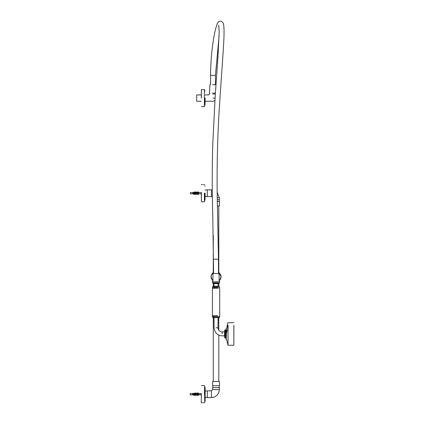 <?xml version="1.0" encoding="UTF-8"?>
<svg xmlns="http://www.w3.org/2000/svg" width="424" height="424" viewBox="0 0 424 424"><rect width="100%" height="100%" fill="white"/><g stroke="black" fill="none" stroke-linecap="round" stroke-linejoin="round"><path stroke-width="0.64" d="M202.979 402.774C202.089 402.8 202.089 402.8 202.979 402.774C203.87 402.8 203.87 402.8 202.979 402.774M204.914 394.209C204.914 403.309 204.914 403.309 204.914 394.209L205.126 387.239L205.126 401.173L204.67 401.512M201.384 394.209L201.294 402.71L202.29 402.8M203.668 402.8L204.67 402.556L204.67 385.861L204.421 394.209M207.309 397.558L207.309 390.854L207.309 397.558L211.417 397.558L211.417 390.854L212.689 389.587L212.689 387.61M204.85 397.431L207.309 397.431M219.415 385.766L212.588 385.692L212.588 381.473L218.879 381.473M219.388 387.61L212.689 387.61L219.388 387.61L219.388 389.587L212.689 389.587M212.816 385.766L212.816 387.61M218.8 381.473L218.8 335.108M218.8 330.238L218.8 317.629M218.8 286.327L218.8 283.412M218.8 272.568L218.8 205.926M202.979 184.62C202.089 184.594 202.089 184.594 202.979 184.62C203.87 184.594 203.87 184.594 202.979 184.62M205.036 193.185C205.036 184.085 205.036 184.085 205.036 193.185L205.036 200.245L205.126 193.185C205.126 184.202 205.126 184.202 205.126 193.185M201.294 193.185L201.384 201.782L201.384 193.185M204.914 193.185C204.914 184.085 204.914 184.085 204.914 193.185L204.67 200.494M204.421 193.185L204.421 201.782L204.67 193.185M207.309 189.835L207.309 196.54L207.309 189.835L212.286 189.883M204.85 189.963L207.309 189.963M217.332 201.702L219.489 201.702L217.327 201.628M219.489 205.921L217.417 205.921L219.489 205.921L219.489 201.702M217.295 199.784L219.388 199.784L219.388 197.807L217.263 197.807M207.309 196.54L211.417 196.54L212.376 196.975M199.905 393.981L199.905 394.431L199.905 393.981M197.229 393L198.368 393.085L197.229 393L196.837 393.302L197.218 393.393M197.218 393.97L192.538 394.034L198.368 393.567L198.368 393L197.218 392.99M197.075 394.108L198.368 394.108L198.368 393.488L197.075 393.488L197.229 393.912L196.837 394.203L196.847 393.801M196.847 395.025L197.229 395.412L196.837 395.11L197.218 395.025L192.538 394.871L193.8 394.839L193.455 394.193L194.012 394.532L193.455 394.193M197.229 395.274L198.368 395.412L197.075 395.327M198.368 395.274L197.075 395.073M195.543 393.732L195.994 393L195.543 393.732L196.063 393.398L198.368 393.488M193.747 393.477L190.233 393.599L190.084 394.511M190.084 394.225L190.084 393.87M193.747 394.935L190.233 394.813L190.084 394.405M195.416 394.776L195.877 394.977L195.416 394.776M194.696 394.786L195.098 394.956L194.696 394.786M194.044 394.786L194.409 394.93L194.044 394.786M193.455 394.776L193.8 394.914L193.455 394.776M193.906 394.627L193.906 394.945L194.409 394.861L194.044 394.193L194.664 394.553L194.044 394.193M194.531 394.67L194.531 394.983L195.098 394.882L194.696 394.177L195.347 394.892L195.877 394.908L195.416 394.15L196.121 394.601L195.416 394.15M195.877 394.908L197.218 394.951M196.837 394.85L198.368 394.839L198.368 394.203L196.837 394.225M195.347 393.138L194.823 393.647L195.22 393.022L195.294 393.424L195.819 393.408M195.347 393.451L194.696 393.536M195.098 393.461L194.171 393.716L194.664 393.159M194.409 393.483L193.455 393.636L194.012 393.181M193.8 393.504L192.538 393.541M192.538 394.177L192.538 393.896M193.715 394.834L192.538 394.834L192.538 394.532M196.121 394.919L196.121 394.601M195.994 395.025L195.994 394.712M195.994 395.412L195.416 394.85M193.455 393.838L193.922 393.583M195.22 395.073L195.22 395.391L194.696 394.877M195.347 394.961L195.22 395.391M196.121 393.424L196.121 393.112M194.664 394.871L194.664 394.553M194.531 395.051L194.531 395.369L194.044 394.892M194.664 394.94L194.531 395.369M194.012 394.85L194.012 394.532M193.906 395.014L193.906 395.332L193.455 394.892M194.012 394.919L193.906 395.332M193.561 394.193L193.922 393.652L193.561 394.002M195.347 394.58L194.696 394.177M196.98 393.88L192.538 393.88M197.022 193.996L197.414 194.362L198.554 194.298L197.414 194.362M198.554 194.362L198.554 193.869L195.888 193.985M197.414 192.183L197.022 192.602L197.414 192.014L198.554 192.183L198.554 192.613L197.022 192.602M197.261 192.077L198.554 192.183M197.028 192.395L197.404 192.395M197.028 193.662L197.022 193.275L197.414 193.593L197.261 193.985L197.028 193.662L197.404 193.662L192.724 193.583L193.98 193.439L193.636 192.538L194.197 192.713L193.636 192.538M197.414 193.922L198.554 193.985L197.414 193.922M198.554 193.985L198.554 193.386L197.261 193.386M190.27 192.978L190.27 193.62M190.27 193.492L190.27 193.127M197.404 193.98L198.554 194.075M195.761 193.969L196.058 193.641L195.602 194.15L196.179 194.431L196.179 193.699M195.008 193.943L195.279 193.625L194.881 194.166L195.406 194.42L195.406 193.689M194.717 193.678L194.717 194.409L194.229 194.171L194.595 193.614M194.086 193.657L194.086 194.393L193.636 194.171L193.98 193.604M194.086 192.761L194.086 193.492L194.595 193.45L194.229 192.538L194.844 192.724L194.229 192.538M194.717 192.777L194.717 193.514L195.279 193.461L194.881 192.533L195.533 192.734L194.881 192.427L195.279 192.75M195.406 192.788L195.406 193.524L196.058 193.477L195.602 192.517L196.301 192.745L195.602 192.226L196.179 191.945L195.724 192.417L197.022 192.353M196.058 193.477L197.404 193.498M197.022 193.275L198.554 193.27L198.554 192.613M197.028 192.496L195.862 192.528M195.602 192.538L195.162 192.549M194.881 192.56L194.537 192.57M193.636 192.597L192.724 192.544L193.699 192.512M193.784 192.507L194.335 192.491M194.372 192.491L197.118 192.406M194.881 192.21L195.533 192.008L195.533 192.745L194.881 192.21L194.457 192.443M194.356 192.263L194.844 192.019L194.356 192.263L194.844 192.756L194.229 192.448L194.595 192.761M193.747 192.252L194.197 192.03L193.747 192.252L194.197 192.766L193.636 192.47L193.98 192.772M193.747 192.47L193.636 192.204M192.724 193.529L192.724 193.259M197.165 193.567L195.724 193.36M195.008 193.376L195.909 193.567L195.602 193.418L195.602 193.832M194.356 193.381L195.157 193.567L194.881 193.429L194.881 193.832M192.724 193.567L194.229 193.434L194.229 193.826M196.301 193.482L196.301 191.998M196.179 193.535L196.179 192.798M196.301 193.641L196.179 194.431M194.881 192.533L195.533 192.734L195.533 193.466M195.533 193.63L195.406 194.42M194.844 193.455L194.844 192.724M194.844 193.62L194.717 194.409M194.197 193.445L194.197 192.713M194.197 193.609L194.086 194.393M194.844 192.756L194.844 192.019M194.197 192.766L194.197 192.03M193.747 192.544L194.107 192.809M196.301 192.745L195.602 192.517M193.636 193.439L193.636 193.826M195.533 192.008L195.008 192.268M193.636 192.581L192.724 192.581M197.404 194.033L197.022 194.033M218.477 272.372L219.107 272.786L219.107 280.842C221.741 278.155 221.741 275.473 219.107 272.786L219.107 273.204L218.477 272.372M219.091 272.77L221.1 276.814L219.505 280.508L219.568 281.817M219.537 281.817L212.509 281.817L212.572 280.508L210.977 276.814M212.991 272.77L212.97 273.204L212.97 272.786C210.336 275.473 210.336 278.155 212.97 280.842L212.954 272.796L213.601 272.372M225.955 337.949L224.651 337.642L224.651 330.153L225.202 329.999L225.202 337.796M225.266 337.732L225.202 329.999M224.497 333.895C224.497 331.382 224.497 331.382 224.497 333.895L224.651 335.999M217.523 315.79L212.435 315.79L212.435 316.712L219.643 316.712L212.355 316.633M219.351 317.555L219.351 316.786L212.726 316.786L212.8 317.629L219.277 317.629L212.726 317.555M218.063 317.629L217.989 327.757C218.254 330.285 219.648 331.679 222.176 331.95L222.176 333.895M225.266 330.964L225.266 336.831L225.266 330.964M225.266 330.063L225.955 329.846L225.955 328.833L226.766 328.271L227.73 322.796L233.916 322.6M225.955 330.026L225.955 338.962L226.262 339.269L226.262 329.787M233.852 325.213L233.852 345.253L233.916 325.261M217.554 288.246L212.684 288.246L217.523 288.166M218.344 287.249L213.267 287.249M212.647 287.249L212.8 286.327L219.277 286.327L219.431 287.249M213.267 288.166L218.344 288.166M218.042 283.412L212.906 283.412L212.832 282.797M219.245 282.797L219.171 283.412L217.989 283.566L218.063 286.327M213.018 98.077C208.937 92.416 208.937 92.416 213.018 98.077C207.357 94.001 207.357 94.001 213.018 98.077C213.134 102.152 213.134 102.152 213.018 98.077L215.058 98.135M201.294 94.912L196.688 94.912L196.688 101.235L201.294 101.235M205.036 98.077C205.036 88.971 205.036 88.971 205.036 98.077L205.036 105.136L205.126 98.077C205.126 89.093 205.126 89.093 205.126 98.077M201.294 98.077L201.384 89.48L201.384 98.077M204.914 98.077C204.914 88.971 204.914 88.971 204.914 98.077L204.67 105.38M204.421 98.077L204.421 89.48L204.421 106.668L204.67 98.077M212.578 94.022L215.328 94.022M212.562 93.042L215.397 93.042M212.62 84.726L215.97 84.726M212.631 281.817L212.631 282.797L219.415 282.797M212.933 273.56L219.144 273.56M205.036 394.209C205.036 403.309 205.036 403.309 205.036 394.209L205.036 387.149M211.417 196.54L211.417 189.835M198.368 393.912L197.229 393.912M190.233 394.437L190.233 393.976L190.233 394.437M197.261 192.39L198.554 192.39M197.414 193.593L198.554 193.593M193.667 192.47L190.418 192.581L190.27 193.641M212.97 280.646C210.537 278.091 210.537 275.536 212.97 272.982M219.107 272.982C221.54 275.536 221.54 278.091 219.107 280.646M224.805 337.796L224.805 329.999M212.355 315.864L217.554 315.71M216.039 317.709C213.526 317.709 213.526 317.709 216.039 317.709C218.551 317.709 218.551 317.709 216.039 317.709M217.989 327.757L216.039 327.757M225.324 331.382L225.324 336.879L225.324 331.382M225.801 330.916L225.801 336.407M233.852 345.253L228.032 345.253L228.032 325.213M226.464 329.787L226.262 339.269M226.766 332.501L226.766 329.596M227.73 325.409L227.73 331.144M218.159 287.17L213.489 287.17M213.489 286.401L218.159 286.401M217.284 286.253L214.539 286.253M214.539 283.566L217.284 283.566M213.208 287.324L218.392 287.324M218.392 288.092L213.208 288.092M218.09 283.333L213.574 283.333M218.477 273.56L218.477 259.212L213.601 259.212L218.477 259.212L217.618 214.518C216.897 190.392 216.929 166.213 217.719 141.976C218.758 106.355 222.462 67.522 223.856 39.639C224.179 32.77 224.111 27.836 223.66 24.841C223.337 22.605 222.277 21.391 220.485 21.2C218.328 21.306 217.411 22.324 215.519 29.23C214.109 34.726 212.869 42.416 211.793 52.311C211.03 59.44 210.627 67.125 210.58 75.371L210.58 84.726M215.429 75.371L210.601 75.371L215.45 75.371L215.45 84.726M201.384 385.612L204.421 385.612M204.85 390.986L207.309 390.986M219.473 381.473L219.489 385.692M219.261 385.766L219.261 387.61M207.309 390.854L211.417 390.854M211.417 397.558C216.261 397.087 218.917 394.431 219.388 389.587M213.277 381.473L213.277 317.629M213.277 286.327L213.277 283.412M213.277 272.568L213.277 235.341M204.67 185.882L205.126 186.221M202.29 184.594L201.294 184.684M201.384 201.782L204.421 201.782M204.67 184.838L203.668 184.594M204.85 196.407L207.309 196.407M219.261 201.628L219.261 199.784M217.183 192.3L219.388 197.807M201.442 393.567L198.368 393.647M193.916 393.88L192.538 393.949M201.442 394.845L198.368 394.765M197.218 395.422L198.368 395.422M197.133 393.472L198.368 393.472M197.218 395.057L196.063 395.014M195.819 395.009L195.294 394.988M195.045 394.983L194.611 394.967M194.356 394.956L193.964 394.945M195.045 393.435L194.611 393.446M194.356 393.456L193.964 393.472M201.623 193.826L198.554 193.747M193.636 193.492L192.724 193.445M201.623 192.549L198.554 192.629M197.393 194.377L198.554 194.377M197.33 194.001L198.554 194.001M197.393 191.998L198.554 191.998M190.418 193.794L193.667 193.906M195.649 193.975L195.13 193.959M194.886 193.948L194.457 193.932M194.245 193.927L193.821 193.911M195.649 192.401L195.13 192.417M194.245 192.448L193.821 192.464M222.176 331.95L224.651 331.796M214.014 317.629L214.088 327.757C214.571 332.67 217.263 335.368 222.176 335.845L224.497 335.845M219.722 316.633L219.722 315.864M228.032 345.253L226.464 339.269M212.435 315.79L212.435 287.249M219.722 288.246L219.722 315.71M213.934 283.412L214.014 286.327M219.643 288.166L219.643 287.249M209.853 93.688L208.629 94.912L205.126 94.912M214.899 100.658L213.108 101.235L205.126 101.235M204.67 90.773L205.126 91.107M204.67 89.729L201.294 89.575M201.384 106.668L204.421 106.668M213.601 273.56L212.753 214.867C212.032 190.885 212.053 166.849 212.816 142.761L215.265 95.018L217.957 57.06L219.182 31.736L218.72 25.09M219.123 35.51L215.45 75.371M209.61 93.042L209.61 94.022M209.917 84.726L209.488 93.042M219.447 281.817L219.447 282.797"/></g></svg>
